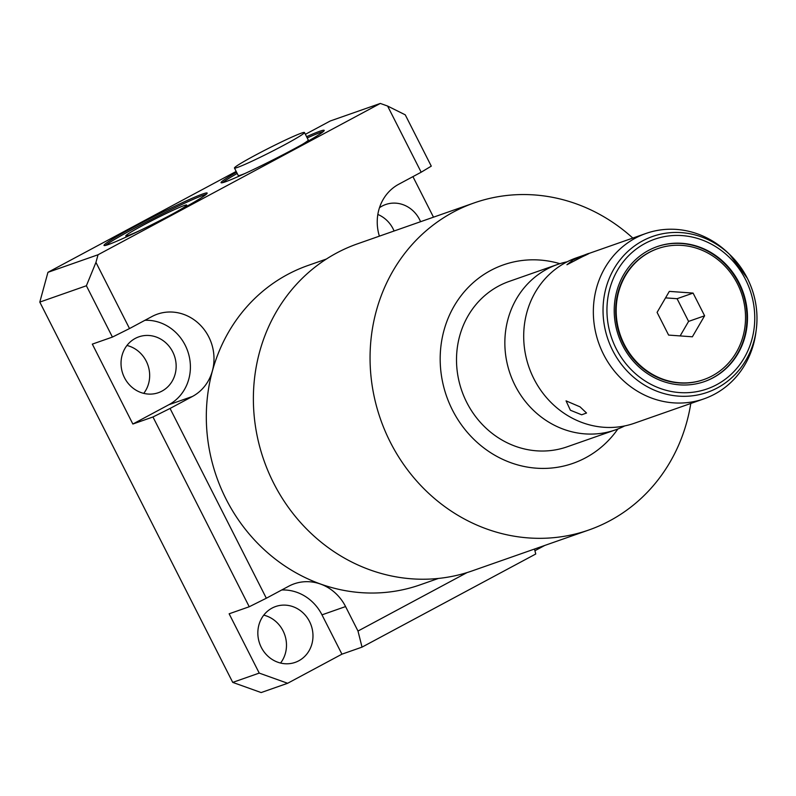 <?xml version="1.0" encoding="UTF-8"?>
<svg xmlns="http://www.w3.org/2000/svg" width="796" height="796" viewBox="0 0 796 796"><rect width="100%" height="100%" fill="white"/><g stroke="black" fill="none" stroke-linecap="round" stroke-linejoin="round"><path stroke-width="1.19" d="M326.36 259.048L308.032 265.476A169.23 156.235 70.7 0 0 212.423 370.906A169.23 156.235 70.7 0 0 226.084 499.122A169.23 156.235 70.7 0 0 320.539 584.025A169.23 156.235 70.7 0 0 420.019 584.881L438.357 578.453M467.023 572.603L357.991 631.049L362.031 647.128L535.748 554.006L534.504 549.051M192.453 396.458L168.861 404.726L132.862 424.029L92.326 344.121L112.425 337.076L86.386 285.764L95.948 262.391L129.519 328.559L151.917 316.549A44.865 41.422 70.7 0 1 157.339 314.161A44.865 41.422 70.7 0 1 200.493 325.285A44.865 41.422 70.7 0 1 212.383 370.886A44.865 41.422 70.7 0 1 192.453 396.458L170.055 408.457L266.332 598.234L288.729 586.224A44.865 41.422 70.7 0 1 294.152 583.836A44.865 41.422 70.7 0 1 320.529 584.065A44.865 41.422 70.7 0 1 345.573 606.572L357.991 631.049M95.948 262.391L98.037 254.76L380.319 103.44L387.602 106.047L421.174 172.215L431.283 166.145L405.254 114.833L387.602 106.047M379.384 236.143A44.865 41.422 70.7 0 1 398.776 184.224L421.174 172.215M380.319 103.44L330.24 120.992L305.385 134.315M98.037 254.76L47.949 272.322L236.163 171.429M236.561 172.205A57.839 3.174 -26.9 0 0 221.049 182.682A57.839 3.174 -26.9 0 0 225.487 181.786A57.839 3.174 -26.9 0 0 284.053 154.215A57.839 3.174 -26.9 0 0 324.201 130.355A57.839 3.174 -26.9 0 0 319.773 131.25A57.839 3.174 -26.9 0 0 306.579 136.683M108.455 244.521A57.839 3.174 -26.9 0 0 167.021 216.94A57.839 3.174 -26.9 0 0 207.179 193.09A57.839 3.174 -26.9 0 0 202.741 193.985A57.839 3.174 -26.9 0 0 144.175 221.557A57.839 3.174 -26.9 0 0 104.017 245.417A57.839 3.174 -26.9 0 0 108.455 244.521M323.246 131.619A57.839 3.174 -26.9 0 0 320.4 132.494A57.839 3.174 153.1 0 0 307.216 137.927M222.641 182.662A57.839 3.174 153.1 0 1 237.198 173.448M234.452 168.036A39.263 2.149 -26.9 0 0 237.457 167.429A39.263 2.149 -26.9 0 0 277.217 148.713A39.263 2.149 -26.9 0 0 304.47 132.514A39.263 2.149 -26.9 0 0 301.455 133.121A39.263 2.149 -26.9 0 0 261.705 151.837A39.263 2.149 -26.9 0 0 234.452 168.036L238.253 175.528A39.263 2.149 -26.9 0 0 241.258 174.921A39.263 2.149 -26.9 0 0 245.158 173.409M302.48 144.325A39.263 2.149 -26.9 0 0 308.271 140.006L304.47 132.514M206.224 194.353A57.839 3.174 -26.9 0 0 203.378 195.229A57.839 3.174 153.1 0 0 150.474 219.885A57.839 3.174 153.1 0 0 105.609 245.397M142.265 229.427A34.138 1.871 -26.9 0 1 128.405 235.417A34.138 1.871 153.1 0 1 125.798 235.964A34.138 1.871 153.1 0 1 149.32 221.955A34.138 1.871 153.1 0 1 184.055 205.587A34.138 1.871 -26.9 0 1 186.682 205.07A34.138 1.871 -26.9 0 1 171.677 214.502M345.573 606.572L321.982 614.85L341.932 654.173L287.645 683.276L261.158 692.56L232.731 682.391L39.8 302.092L47.949 272.322M280.56 663.048A29.581 27.313 70.7 0 0 263.765 615.149M394.08 230.989A29.581 27.313 70.7 0 0 377.831 214.462M143.748 393.363A29.581 27.313 70.7 0 0 126.952 345.474M412.925 176.632L433.492 217.179M420.577 221.706A29.581 27.313 70.7 0 0 385.662 204.532A29.581 27.313 70.7 0 0 382.09 206.104A29.581 27.313 70.7 0 0 379.473 207.716M168.861 404.726A44.865 41.422 70.7 0 0 188.572 353.882A44.865 41.422 70.7 0 0 144.912 320.3M161.956 391.115A29.581 27.313 70.7 0 0 173.598 353.762A29.581 27.313 70.7 0 0 138.803 336.857A29.581 27.313 70.7 0 0 135.23 338.429A29.581 27.313 70.7 0 0 123.589 375.782A29.581 27.313 70.7 0 0 158.384 392.697A29.581 27.313 70.7 0 0 161.956 391.115M544.763 545.449L534.922 550.723M287.645 683.276L259.227 673.098L229.139 613.796L249.238 606.751L266.332 598.234M321.982 614.85A44.865 41.422 70.7 0 0 281.734 589.985M298.769 660.799A29.581 27.313 70.7 0 0 310.42 623.447A29.581 27.313 70.7 0 0 275.615 606.532A29.581 27.313 70.7 0 0 272.043 608.104A29.581 27.313 70.7 0 0 260.401 645.466A29.581 27.313 70.7 0 0 295.197 662.372A29.581 27.313 70.7 0 0 298.769 660.799M341.932 654.173L362.031 647.128M112.425 337.076L129.519 328.559M249.238 606.751L152.961 416.975L170.055 408.457M132.862 424.029L152.961 416.975M259.227 673.098L232.731 682.391M86.386 285.764L39.8 302.092M632.81 238.074A173.299 159.996 70.7 0 0 474.207 202.9L357.533 243.815A173.299 159.996 70.7 0 0 273.615 483.072A173.299 159.996 70.7 0 0 472.207 570.881L588.891 529.977A173.299 159.996 70.7 0 0 690.799 403.463M474.207 202.9A173.299 159.996 70.7 0 0 390.299 442.158A173.299 159.996 70.7 0 0 588.891 529.977M559.887 263.685A105.162 97.082 70.7 0 0 459.809 297.405A105.162 97.082 70.7 0 0 452.456 410.059A105.162 97.082 70.7 0 0 617.855 428.994M567.17 446.805A87.63 80.903 -109.3 0 1 466.745 402.408A87.63 80.903 -109.3 0 1 509.181 281.416L557.518 264.471A87.63 80.903 70.7 0 0 515.082 385.453A87.63 80.903 -109.3 0 0 615.507 429.86L567.17 446.805M624.711 425.92A87.63 80.903 -109.3 0 1 615.507 429.86M567.16 261.794A87.63 80.903 70.7 0 0 557.518 264.471M646.004 233.447L576.364 257.864A87.63 80.903 70.7 0 0 533.927 378.846A87.63 80.903 -109.3 0 0 634.352 423.253L704.002 398.836A87.63 80.903 -109.3 0 1 603.577 354.429A87.63 80.903 -109.3 0 1 646.004 233.447A87.63 80.903 -109.3 0 1 727.693 252.601L729.673 254.491A82.605 76.257 70.7 0 0 631.138 248.561A82.605 76.257 70.7 0 0 612.681 350.469A82.605 76.257 -109.3 0 0 693.883 395.612A82.605 76.257 -109.3 0 0 756.2 330.141L755.832 332.857A87.63 80.903 -109.3 0 1 704.002 398.836M570.394 410.238L566.055 400.856L580.055 406.855L586.533 413.025L581.667 414.786L570.394 410.238M572.871 260.033C585.488 254.222 596.592 250.292 582.533 256.65L566.931 264.74L572.871 260.033M589.259 253.347L582.533 256.65M713.156 377.762A71.511 66.018 70.7 0 0 741.295 287.475A71.511 66.018 70.7 0 0 657.188 246.611A71.511 66.018 70.7 0 0 648.551 250.412A71.511 66.018 70.7 0 0 620.402 340.698A71.511 66.018 70.7 0 0 704.51 381.563A71.511 66.018 70.7 0 0 713.156 377.762M649.496 252.282A69.401 64.078 70.7 0 0 622.183 339.922A69.401 64.078 70.7 0 0 703.813 379.583A69.401 64.078 70.7 0 0 712.201 375.891A69.401 64.078 70.7 0 0 739.524 288.261A69.401 64.078 70.7 0 0 657.884 248.591A69.401 64.078 70.7 0 0 649.496 252.282M693.087 293.087L669.327 291.386L657.088 312.38L668.61 335.086L692.371 336.798L704.609 315.793L693.087 293.087L677.078 298.699L665.546 297.873M704.609 315.793L688.59 321.405L677.078 298.699M680.142 335.912L688.59 321.405M704.261 381.652A71.511 66.018 70.7 0 0 712.649 377.941A71.511 66.018 70.7 0 0 740.847 287.784A71.511 66.018 70.7 0 0 656.939 246.7M703.565 379.672A69.401 64.078 -109.3 0 1 703.306 379.762A69.401 64.078 -109.3 0 1 621.676 340.091A69.401 64.078 -109.3 0 1 648.989 252.461A69.401 64.078 -109.3 0 1 657.377 248.77A69.401 64.078 -109.3 0 1 657.635 248.68M747.345 278.292A82.605 76.257 -109.3 0 1 756.2 330.141C758.518 312.102 755.573 294.819 747.354 278.292A82.605 76.257 70.7 0 0 729.673 254.491L747.354 278.292M616.203 348.738A79.311 73.222 -109.3 0 1 645.019 243.467A79.311 73.222 -109.3 0 1 745.494 279.436A79.311 73.222 -109.3 0 1 716.679 384.707A79.311 73.222 -109.3 0 1 616.203 348.738M703.306 379.762L703.813 379.583M657.377 248.77L657.884 248.591"/></g></svg>
